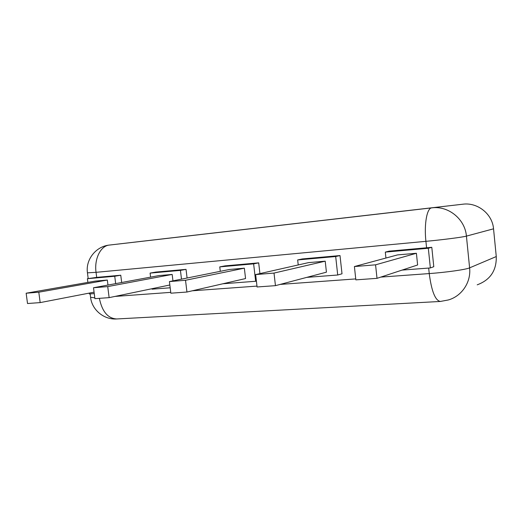 <?xml version="1.0" encoding="UTF-8"?>
<svg xmlns="http://www.w3.org/2000/svg" width="523" height="523" viewBox="0 0 523 523"><rect width="100%" height="100%" fill="white"/><g stroke="black" fill="none" stroke-linecap="round" stroke-linejoin="round"><path stroke-width="0.78" d="M121.676 282.512L120.761 275.222L96.683 277.38L96.042 272.326L425.912 241.332C424.009 223.955 426.984 207.938 431.763 207.86L109.372 245.071C96.01 246.32 85.426 259.585 87.452 272.843L96.042 272.326C94.114 258.761 100.743 245.712 109.392 245.065L167.268 238.338M426.578 247.791L389.132 251.151L385.307 252.106L428.317 248.262L431.795 247.301L426.578 247.791L425.912 241.332C442.883 239.756 462.75 237.187 466.424 236.115L493.542 228.819L496.268 256.551C496.608 270.548 490.26 279.975 477.211 284.826M335.688 256.531L337.714 275.006L342.009 273.797L340.009 255.557L302.333 258.937L297.659 259.931L335.688 256.531L340.009 255.557M258.682 262.853L225.086 265.867L219.771 266.88L253.629 263.86L258.682 262.853L259.924 273.607M187.084 278.02L186.038 269.365L155.9 272.071L150.094 273.104L180.435 270.398L186.038 269.365M428.317 248.262L430.351 267.939L433.789 266.704L431.795 247.301M87.871 282.407L87.4 278.7L96.683 277.38M430.351 267.939L402.069 270.097M385.941 258.035L385.307 252.106M87.4 278.7L114.74 276.262L120.761 275.222M114.74 276.262L115.668 283.623M94.258 293.586L89.355 293.959L89.243 293.102M337.714 275.006L306.798 277.367M298.228 264.952L297.659 259.931M253.629 263.86L255.649 281.269L256.401 281.086M255.649 281.269L222.876 283.773M220.294 271.326L219.771 266.88M170.184 287.794L152.075 289.173L152.023 288.703M150.591 277.131L150.094 273.104M180.435 270.398L181.494 279.145M377.011 278.341L417.622 264.978L416.406 253.269L397.545 254.904L354.404 266.547L375.566 264.828L377.011 278.341L355.849 279.864L354.404 266.547M107.967 285.061L107.333 280.06L95.343 281.099L26.15 293.22L38.8 292.194L40.173 302.601L27.516 303.517L26.15 293.22M275.451 285.656L326.43 272.176L325.214 261.173L308.537 262.624L255.642 274.575L274.013 273.078L275.451 285.656L257.081 286.977L255.642 274.575M186.946 292.03L245.562 278.556L244.352 268.181L229.505 269.469L169.426 281.577L185.521 280.269L186.946 292.03L170.844 293.194L169.426 281.577M172.956 280.871L172.172 274.444L158.861 275.595L93.512 287.748L107.731 286.591L109.13 297.639L94.905 298.659L93.512 287.748M375.566 264.828L416.406 253.269M40.173 302.601L94.075 292.167M38.8 292.194L107.333 280.06M274.013 273.078L325.214 261.173M185.521 280.269L244.352 268.181M109.13 297.639L169.844 284.989M107.731 286.591L172.172 274.444M496.268 256.551L469.608 267.861C471.249 282.204 461.731 296.24 448.303 299.967L440.307 301.464L116.786 318.958C107.947 318.527 102.142 311.649 99.363 298.339M440.307 301.464C435.241 300.483 431.547 291.187 429.239 273.575L380.783 277.098M355.751 278.916L280.145 284.414M256.976 286.101L192.301 290.801M170.746 292.364L114.962 296.423M428.67 268.064L429.239 273.575C446.211 272.378 466.006 269.554 469.608 267.861L466.424 236.115C465.078 219.006 448.185 205.532 431.763 207.86L109.372 245.071M94.794 297.809L90.577 297.306M167.288 238.338L462.796 204.212C477.46 202.153 492.405 213.887 493.542 228.819M87.426 272.686L88.184 278.569M90.146 293.9L90.623 297.62C92.055 310.126 104.214 319.945 116.786 318.958"/></g></svg>
